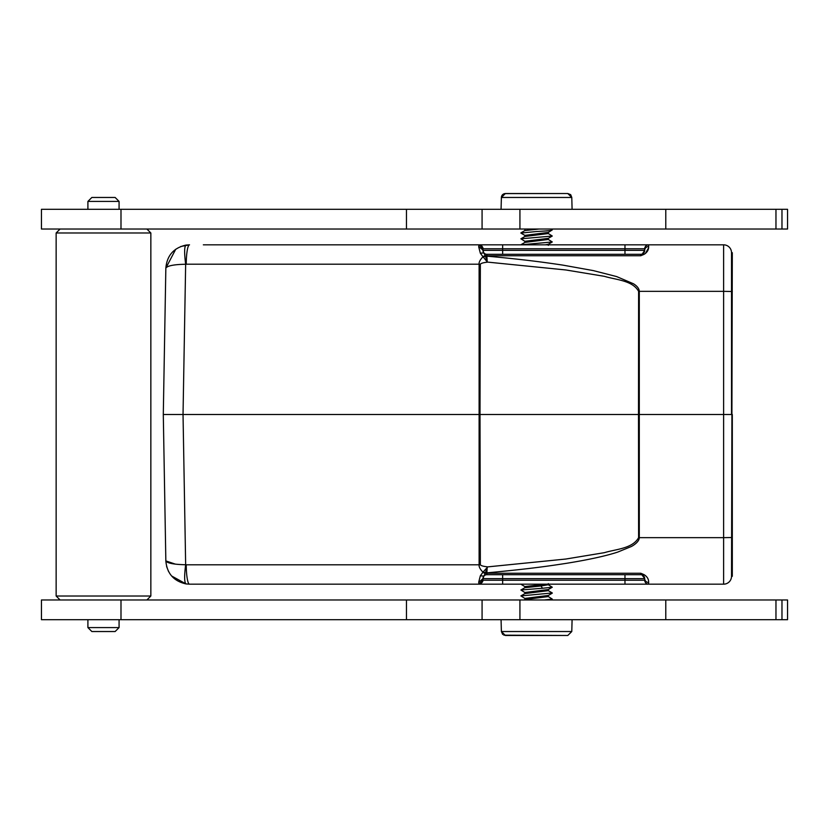 <?xml version="1.0" encoding="UTF-8"?>
<svg xmlns="http://www.w3.org/2000/svg" width="829" height="829" viewBox="0 0 829 829"><rect width="100%" height="100%" fill="white"/><g stroke="black" fill="none" stroke-linecap="round" stroke-linejoin="round"><path stroke-width="1.24" d="M406.459 209.302L406.459 229.032L482.074 229.032L482.074 209.302L41.45 209.302L41.45 229.032L406.459 229.032M482.074 229.032L787.55 229.032L787.55 209.302L482.074 209.302M552.021 229.032L552.021 229.778M520.892 233.084L536.581 231.498C547.751 230.939 552.891 230.379 552.021 229.83L550.684 229.032M548.301 239.446L552.28 241.964L520.799 244.824L524.85 242.42L548.311 239.457L548.311 238.348L524.85 241.301L520.881 238.804L552.28 236.037L548.311 233.54L524.85 236.493L520.881 238.804M548.311 233.54L548.311 232.431L552.249 229.913M538.974 229.032L524.85 230.576L520.892 232.887M482.882 572.393L485.172 573.544L483.867 576.093L480.333 575.792L483.4 571.678L485.421 573.067A3.948 3.005 180 0 1 486.861 572.86C532.84 568.58 551.782 565.554 566.3 563.347C596.03 558.559 611.004 554.321 617.781 552.062L631.107 546.612C631.791 546.342 639.242 542.363 639.294 537.658L723.624 537.658L723.624 414.5L731.52 414.5L731.52 252.71A7.896 7.896 0 0 0 723.624 244.824L648.651 244.824L723.624 244.824A7.896 7.896 0 0 1 731.52 252.71L731.52 252.71A7.896 7.896 0 0 0 723.624 244.824L723.624 291.342L638.599 291.342L638.506 414.5L480.012 414.5L480.343 264.202L479.11 264.202C478.81 262.265 480.105 259.788 482.996 256.783L485.234 255.581L482.882 256.607L480.333 253.208L478.685 246.793L478.975 244.824L203.354 244.824A2.363 2.363 0 0 0 203.343 244.824A2.363 2.363 0 0 1 203.354 244.824A2.363 2.363 0 0 0 203.343 244.824A2.363 2.363 0 0 1 203.354 244.824M482.986 251.073L482.913 250.348L624.973 250.348L624.973 248.762L644.703 248.762L644.703 250.348L644.703 248.762A3.948 3.948 0 0 1 648.651 244.824L624.973 244.824L624.973 248.762L502.643 248.762L502.643 244.824L624.973 244.824M502.643 244.824L478.975 244.824L502.643 244.824M348.584 244.824L478.975 244.824C485.721 248.679 481.918 249.301 482.913 248.98L482.913 248.762A3.948 3.948 0 0 0 478.975 244.824L478.685 246.793A3.948 3.565 180 0 1 478.975 246.783L482.913 249.985M221.778 244.824L416.117 244.824M524.757 244.824L527.576 244.824M531.513 244.824L535.669 244.824M539.565 244.824L542.912 244.824M648.558 247.871L645.387 253.519M480.343 264.202C481.017 263.259 483.514 262.575 487.825 262.13L487.203 261.85L486.861 255.746A3.948 3.036 0 0 1 485.172 255.456L483.867 252.907A3.948 3.948 0 0 0 486.861 254.296L640.755 254.296A3.948 3.948 0 0 0 642.33 253.964L644.703 250.348A3.948 3.803 0 0 1 648.651 246.545L648.651 244.824A3.948 3.948 0 0 0 644.703 248.762L644.703 250.441M644.434 251.778L644.174 252.327M643.138 253.487L642.34 253.954M483.815 252.845L483.255 251.943M482.913 250.285L482.913 248.98M180.701 246.524L189.52 244.824L185.986 245.083C173.696 247.861 166.981 255.529 165.841 268.088L175.748 249.239M175.365 564.134L165.841 560.912C167.292 563.212 173.893 564.487 185.655 564.746L183.033 414.5L185.655 264.254L186.245 264.202A19.73 3.275 90 0 1 189.52 244.824L185.986 245.083C184.328 246.503 184.214 252.897 185.655 264.254C174.131 264.451 167.52 265.736 165.841 268.088L163.292 414.5L165.841 560.912L163.292 414.5L480.012 414.5L480.343 564.798C481.027 565.741 483.514 566.435 487.825 566.87L565.813 559.036L604.424 552.663C615.978 549.14 632.496 548.653 638.599 537.658L638.506 414.5L723.624 414.5L723.624 291.342L731.52 291.487L731.52 252.71L732.308 252.71L731.52 252.71M482.882 256.607L487.203 261.85L485.234 255.581M638.599 537.658L639.294 537.658L639.294 291.342C639.169 288.627 637.221 286.098 633.46 283.767L616.641 276.575L593.284 270.596L562.715 265.093C543.43 262.223 524.291 259.581 486.861 256.14A3.948 3.005 0 0 1 485.421 255.933L483.4 257.322M648.651 246.545C648.775 249.819 647.19 252.451 643.905 254.441L640.755 255.746L486.861 255.746L486.861 254.296A3.948 3.948 0 0 1 482.913 250.348L483.867 252.907L480.333 253.208M480.333 575.792L478.696 582.207L478.975 584.176L723.624 584.176A7.896 7.896 0 0 0 731.52 576.29L732.308 576.29L731.52 576.29A7.896 7.896 0 0 1 723.624 584.176A7.896 7.896 0 0 0 731.52 576.29L732.308 252.71M487.825 262.13L565.813 269.964L604.424 276.337C615.978 279.86 632.496 280.347 638.599 291.342M483.4 571.678L487.825 566.87M485.234 573.419L487.193 567.254L486.861 573.254A3.948 3.036 180 0 0 485.172 573.544L482.996 572.217C480.115 569.254 478.82 566.777 479.11 564.798L480.343 564.798M732.308 576.29L731.52 576.29L732.308 576.29L732.308 414.5M642.485 573.937L640.755 573.254L643.905 574.559L642.33 575.036A3.948 3.948 0 0 0 640.755 574.704A3.948 3.948 0 0 1 644.703 578.652L644.703 580.238L624.973 580.238L624.973 578.652L644.703 578.652L644.703 580.238A3.948 3.948 0 0 0 648.651 584.176A3.948 3.948 0 0 1 644.703 580.238M642.371 575.057L642.33 575.036A3.948 3.948 0 0 0 640.755 574.704L486.861 574.704A3.948 3.948 0 0 0 483.867 576.093L482.913 579.098M644.703 578.58L640.755 573.254L640.755 574.704A3.948 3.948 0 0 1 644.703 578.652A3.948 3.803 180 0 0 648.651 582.455C648.765 579.16 647.18 576.528 643.905 574.559M482.913 578.601L482.913 578.652A3.948 3.948 0 0 1 483.649 576.373A3.948 3.948 0 0 0 482.913 578.652L483.867 576.093A3.948 3.948 0 0 1 486.861 574.704A3.948 3.948 0 0 0 483.804 576.155A3.948 3.948 0 0 1 486.861 574.704L486.861 573.254L640.755 573.254M186.245 264.202L479.11 264.202L479.11 564.798L186.245 564.798A19.73 3.275 -90 0 0 189.52 584.176L478.975 584.176A3.948 3.948 0 0 0 479.131 584.176A3.948 3.948 0 0 1 478.975 584.176L482.913 580.238L482.913 578.652L478.955 582.217A3.948 3.565 -0 0 1 478.696 582.207L478.975 584.176C484.084 582.86 482.81 578.652 482.913 580.041M482.913 580.238A3.948 3.948 0 0 1 482.913 580.352A3.948 3.948 0 0 0 482.913 580.238L502.643 580.238L502.643 584.176L478.975 584.176M357.807 584.176L416.106 584.176M524.757 584.176L527.576 584.176M165.841 560.912C166.981 573.471 173.696 581.139 185.997 583.917C184.328 582.466 184.214 576.072 185.655 564.746L186.245 564.798M185.986 583.917L189.52 584.176L185.997 583.917L171.582 575.958M168.546 571.492L166.598 566.445M520.799 584.176L524.85 586.58L545.441 584.176M524.85 586.58L524.85 587.699L541.016 585.979L548.311 584.735L548.311 583.626M548.311 245.374L548.311 244.265L545.482 244.814M525.348 229.032L524.115 229.032M548.311 232.431L524.85 235.384L520.881 233.073M541.296 584.176L541.016 585.979L542.498 588.258L552.28 587.233L548.311 584.735M542.498 588.258L520.892 589.999L524.85 592.507L548.311 589.543L552.28 587.233M524.85 592.507L524.85 593.616L548.311 590.652L552.28 592.963L520.892 595.916L524.85 598.424L548.311 595.46L552.28 593.149M524.85 598.424L524.861 599.533L548.311 596.569L552.28 599.077L544.477 599.968M552.021 599.968L552.021 599.17M482.074 619.698L781.975 619.698L781.975 599.968L41.45 599.968L41.45 619.698L482.074 619.698L482.074 599.968M781.975 599.968L787.55 599.968L787.55 619.698L781.975 619.698M406.459 599.968L406.459 619.698M119.075 627.584L115.138 631.532L91.853 631.532L87.905 627.584L119.075 627.584L119.075 619.698M501.068 619.698L501.39 631.532L571.782 631.532L567.792 635.48L503.835 635.169M572.093 619.698L571.782 631.532M502.695 634.454L501.39 631.532L505.369 635.48L567.792 635.48M56.144 596.02L150.847 596.02L150.847 232.98L56.144 232.98L56.144 596.02L60.082 599.968M642.713 253.767L640.755 255.746L640.755 254.296A3.948 3.948 0 0 0 642.33 253.964L643.905 254.441M644.703 250.348A3.948 3.948 0 0 1 642.371 253.943A3.948 3.948 0 0 0 644.703 250.348L624.973 250.348L624.973 254.296M87.905 209.302L87.905 201.416L119.075 201.416L119.075 209.302M119.075 201.416L115.138 197.468L91.853 197.468L87.905 201.416M572.093 209.302L571.782 197.468L567.792 193.52L505.369 193.52L501.39 197.468L501.068 209.302M570.528 194.587L567.792 193.52L504.581 193.603M503.835 193.831L502.706 194.535M502.333 194.919L501.7 195.934M501.472 196.649L501.39 197.468L571.782 197.468L570.777 194.846M120.993 209.302L120.993 229.032M775.965 209.302L775.965 229.032M519.928 229.032L519.928 209.302M665.78 229.032L665.78 209.302M479.131 244.824L482.913 248.648M486.861 254.296A3.948 3.948 0 0 1 482.913 250.348L482.913 250.348M482.913 248.762L502.643 248.762L502.643 254.296M732.308 291.487L731.52 291.487M732.308 537.513L723.624 537.658L723.624 584.176M648.651 584.176L648.651 582.455M624.973 574.704L624.973 578.652L482.913 578.652M624.973 584.176L624.973 580.238L502.643 580.238L502.643 574.704M775.965 599.968L775.965 619.698M120.993 599.968L120.993 619.698M519.928 619.698L519.928 599.968M665.78 619.698L665.78 599.968M781.975 229.032L781.975 209.302M552.29 229.923L550.746 229.032M189.52 244.824L185.997 245.083M548.311 244.265L552.28 241.954M548.311 238.348L552.28 236.037M524.85 241.301L524.85 242.42M524.85 235.384L524.85 236.493M524.861 229.467L524.85 230.576M548.311 590.652L548.311 589.543M548.311 596.569L548.311 595.46M524.85 599.533L524.115 599.968M524.85 593.616L520.881 595.927M524.85 587.699L520.881 589.999M87.905 627.584L87.905 619.698M146.899 599.968L150.847 596.02M60.082 229.032L56.144 232.98M146.899 229.032L150.847 232.98"/></g></svg>
